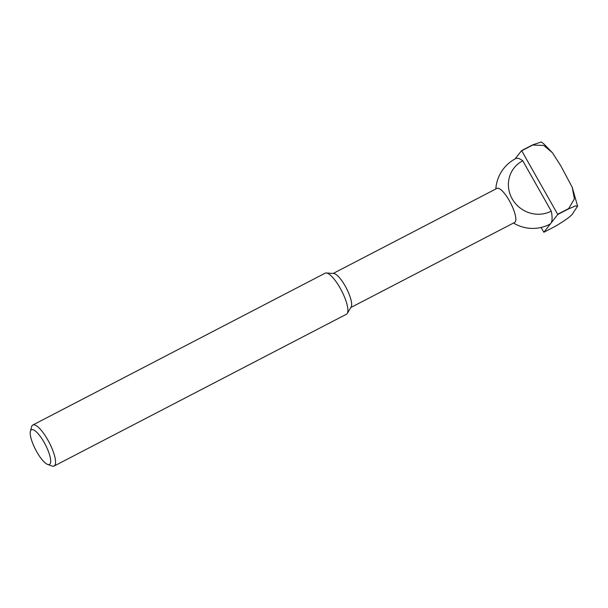 <?xml version="1.0" encoding="UTF-8"?>
<svg xmlns="http://www.w3.org/2000/svg" width="608" height="608" viewBox="0 0 608 608"><rect width="100%" height="100%" fill="white"/><g stroke="black" fill="none" stroke-linecap="round" stroke-linejoin="round"><path stroke-width="0.91" d="M30.4 431.224L31.601 426.786A23.112 6.483 62.6 0 1 32.171 425.562A23.112 6.483 62.6 0 1 32.817 425.015L325.158 273.19A23.112 6.483 62.6 0 1 326.283 272.977L333.701 273.494A19.182 5.381 62.6 0 1 346.385 288.215A19.182 5.381 62.6 0 1 351.135 307.055L347.282 313.416A23.112 6.483 62.6 0 1 347.115 313.675A23.112 6.483 62.6 0 1 346.469 314.214L54.12 466.04A23.112 6.483 62.6 0 1 51.976 466.024L47.652 464.444A19.57 5.487 62.6 0 1 35.583 449.624A19.57 5.487 62.6 0 1 30.4 431.224A19.57 5.487 62.6 0 1 30.886 430.19A19.57 5.487 62.6 0 1 44.133 442.381A19.57 5.487 62.6 0 1 50.016 464.003A19.57 5.487 62.6 0 1 47.652 464.444M333.176 273.456L496.949 188.404A19.182 5.381 62.6 0 1 509.405 200.807A19.182 5.381 62.6 0 1 515.166 222.004A19.182 5.381 62.6 0 1 514.634 222.452L350.862 307.511M326.283 272.977A23.112 6.483 62.6 0 1 341.567 290.715A23.112 6.483 62.6 0 1 347.282 313.416M32.817 425.015A23.112 6.483 62.6 0 1 48.526 441.241A23.112 6.483 62.6 0 1 54.766 465.5A23.112 6.483 62.6 0 1 54.12 466.04M512.187 198.854A29.146 27.748 -142 0 1 522.766 160.778L551.258 211.136A29.146 27.748 -142 0 1 512.187 198.854M495.824 188.989A36.982 36.982 0 0 1 515.683 158.62A36.982 10.366 62.6 0 1 522.766 160.778M541.105 227.46L543.734 232.104A52.151 14.622 62.6 0 0 543.879 232.248L550.802 223.387A36.982 10.366 62.6 0 1 549.769 224.261A36.982 36.982 0 0 1 513.509 223.037M551.258 211.136A36.982 10.366 62.6 0 1 550.802 223.387L557.718 214.533L568.746 208.81L575.586 205.899L577.6 206.18L573.443 212.382C572.637 215.012 566.466 219.731 554.906 226.518L543.879 232.248M532.745 145.046L543.734 145.434L552.414 152.722L560.751 165.733L572.219 187.302L574.408 198.862L568.685 208.567L557.658 214.29L521.717 150.776L532.745 145.046A52.151 14.622 62.6 0 0 532.593 144.909L521.573 150.64L515.082 158.939M552.414 152.722L543.78 143.86L541.249 141.96L532.593 144.909M577.6 206.18L572.219 187.302"/></g></svg>
